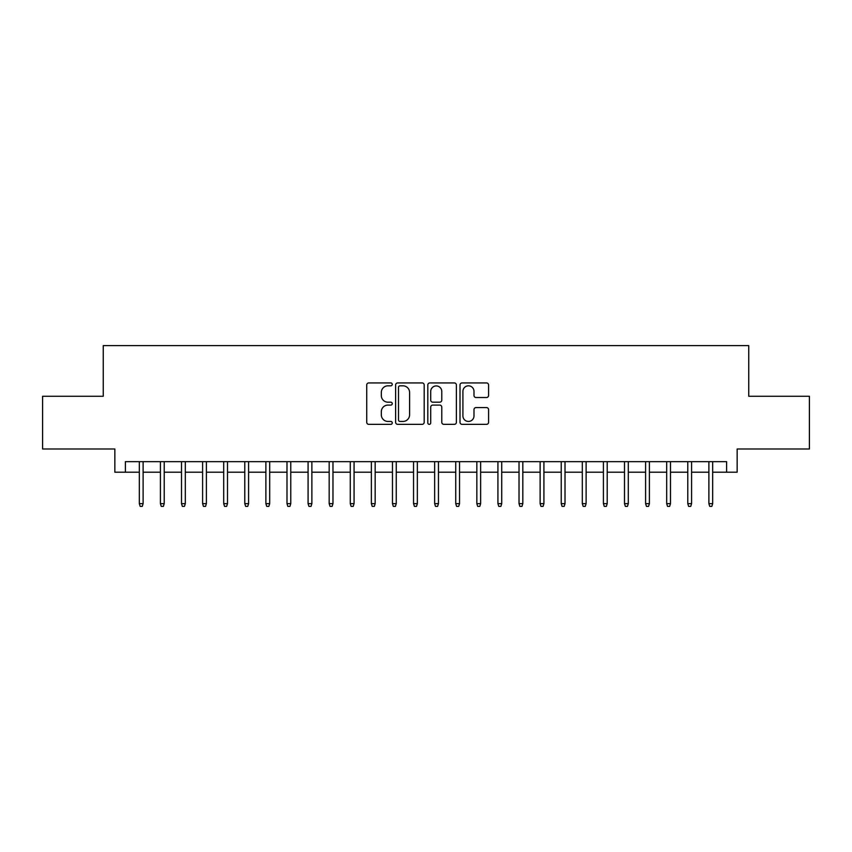 <?xml version="1.0" encoding="UTF-8"?>
<svg xmlns="http://www.w3.org/2000/svg" width="852" height="852" viewBox="0 0 852 852"><rect width="100%" height="100%" fill="white"/><g stroke="black" fill="none" stroke-linecap="round" stroke-linejoin="round"><path stroke-width="1.28" d="M392.25 384.38A1.448 1.448 0 0 0 390.802 382.931L368.799 382.931A2.066 2.066 0 0 0 366.733 385.008L366.733 422.272A2.066 2.066 0 0 0 368.799 424.349L390.802 424.349A1.448 1.448 0 0 0 392.25 422.901A1.448 1.448 0 0 0 390.802 421.442L387.948 421.442A6.624 6.624 0 0 1 381.323 414.817L381.323 411.718A6.624 6.624 0 0 1 387.948 405.094L390.802 405.094A1.448 1.448 0 0 0 392.25 403.635A1.448 1.448 0 0 0 390.802 402.187L387.948 402.187A6.624 6.624 0 0 1 381.323 395.562L381.323 392.463A6.624 6.624 0 0 1 387.948 385.828L390.802 385.828A1.448 1.448 0 0 0 392.25 384.38M486.513 397.533A2.066 2.066 0 0 0 488.579 395.456L488.579 385.008A2.066 2.066 0 0 0 486.513 382.931L462.082 382.931A2.066 2.066 0 0 0 460.005 385.008L460.005 422.272A2.066 2.066 0 0 0 462.082 424.349L486.513 424.349A2.066 2.066 0 0 0 488.579 422.272L488.579 409.642A2.066 2.066 0 0 0 486.513 407.575L476.055 407.575A2.066 2.066 0 0 0 473.989 409.642L473.989 415.904A5.538 5.538 0 0 1 468.451 421.442A5.538 5.538 0 0 1 462.913 415.904L462.913 391.366A5.538 5.538 0 0 1 468.451 385.828A5.538 5.538 0 0 1 473.989 391.366L473.989 395.456A2.066 2.066 0 0 0 476.055 397.533L486.513 397.533M125.393 472.2L125.393 461.646L726.607 461.646L726.607 472.2L737.15 472.2L737.15 448.993L809.4 448.993L809.4 396.255L748.748 396.255L748.748 345.624L103.252 345.624L103.252 396.255L42.6 396.255L42.6 448.993L114.85 448.993L114.85 472.2L139.323 472.2M424.19 385.008A2.066 2.066 0 0 0 422.113 382.931L397.682 382.931A2.066 2.066 0 0 0 395.616 385.008L395.616 422.272A2.066 2.066 0 0 0 397.682 424.349L422.113 424.349A2.066 2.066 0 0 0 424.19 422.272L424.19 385.008M429.887 382.931L454.318 382.931A2.066 2.066 0 0 1 456.384 385.008L456.384 422.272A2.066 2.066 0 0 1 454.318 424.349L443.86 424.349A2.066 2.066 0 0 1 441.783 422.272L441.783 407.16A2.066 2.066 0 0 0 439.717 405.094L432.784 405.094A2.066 2.066 0 0 0 430.707 407.16L430.707 422.901A1.448 1.448 0 0 1 429.259 424.349A1.448 1.448 0 0 1 427.81 422.901L427.81 385.008A2.066 2.066 0 0 1 429.887 382.931M143.115 472.2L160.41 472.2M164.212 472.2L181.508 472.2M185.31 472.2L202.606 472.2M206.397 472.2L223.703 472.2M227.495 472.2L244.79 472.2M248.592 472.2L265.888 472.2M269.69 472.2L286.986 472.2M290.777 472.2L308.083 472.2M311.875 472.2L329.17 472.2M332.972 472.2L350.268 472.2M354.07 472.2L371.365 472.2M375.157 472.2L392.463 472.2M396.255 472.2L413.55 472.2M417.352 472.2L434.648 472.2M438.45 472.2L455.745 472.2M459.537 472.2L476.843 472.2M480.635 472.2L497.93 472.2M501.732 472.2L519.028 472.2M522.83 472.2L540.125 472.2M543.917 472.2L561.223 472.2M565.014 472.2L582.31 472.2M586.112 472.2L603.408 472.2M607.21 472.2L624.505 472.2M628.297 472.2L645.603 472.2M649.394 472.2L666.69 472.2M670.492 472.2L687.788 472.2M691.59 472.2L708.885 472.2M712.677 472.2L726.607 472.2M399.961 385.828A1.448 1.448 0 0 0 398.512 387.277L398.512 419.993A1.448 1.448 0 0 0 399.961 421.442L402.964 421.442A6.624 6.624 0 0 0 409.588 414.817L409.588 392.463A6.624 6.624 0 0 0 402.964 385.828L399.961 385.828M441.783 391.473A5.538 5.538 0 0 0 436.245 385.935A5.538 5.538 0 0 0 430.707 391.473L430.707 400.12A2.066 2.066 0 0 0 432.784 402.187L439.717 402.187A2.066 2.066 0 0 0 441.783 400.12L441.783 391.473M139.323 503.628L140.165 506.376L142.273 506.376L143.115 503.628L139.323 503.628L139.323 461.646M143.115 503.628L143.115 461.646M160.41 503.628L161.262 506.376L163.371 506.376L164.212 503.628L160.41 503.628L160.41 461.646M164.212 503.628L164.212 461.646M181.508 503.628L182.349 506.376L184.458 506.376L185.31 503.628L181.508 503.628L181.508 461.646M185.31 503.628L185.31 461.646M202.606 503.628L203.447 506.376L205.556 506.376L206.397 503.628L202.606 503.628L202.606 461.646M206.397 503.628L206.397 461.646M223.703 503.628L224.545 506.376L226.653 506.376L227.495 503.628L223.703 503.628L223.703 461.646M227.495 503.628L227.495 461.646M244.79 503.628L245.642 506.376L247.751 506.376L248.592 503.628L244.79 503.628L244.79 461.646M248.592 503.628L248.592 461.646M265.888 503.628L266.729 506.376L268.838 506.376L269.69 503.628L265.888 503.628L265.888 461.646M269.69 503.628L269.69 461.646M286.986 503.628L287.827 506.376L289.936 506.376L290.777 503.628L286.986 503.628L286.986 461.646M290.777 503.628L290.777 461.646M308.083 503.628L308.925 506.376L311.033 506.376L311.875 503.628L308.083 503.628L308.083 461.646M311.875 503.628L311.875 461.646M329.17 503.628L330.022 506.376L332.131 506.376L332.972 503.628L329.17 503.628L329.17 461.646M332.972 503.628L332.972 461.646M350.268 503.628L351.109 506.376L353.218 506.376L354.07 503.628L350.268 503.628L350.268 461.646M354.07 503.628L354.07 461.646M371.365 503.628L372.207 506.376L374.316 506.376L375.157 503.628L371.365 503.628L371.365 461.646M375.157 503.628L375.157 461.646M392.463 503.628L393.305 506.376L395.413 506.376L396.255 503.628L392.463 503.628L392.463 461.646M396.255 503.628L396.255 461.646M413.55 503.628L414.402 506.376L416.511 506.376L417.352 503.628L413.55 503.628L413.55 461.646M417.352 503.628L417.352 461.646M434.648 503.628L435.489 506.376L437.598 506.376L438.45 503.628L434.648 503.628L434.648 461.646M438.45 503.628L438.45 461.646M455.745 503.628L456.587 506.376L458.695 506.376L459.537 503.628L455.745 503.628L455.745 461.646M459.537 503.628L459.537 461.646M476.843 503.628L477.684 506.376L479.793 506.376L480.635 503.628L476.843 503.628L476.843 461.646M480.635 503.628L480.635 461.646M497.93 503.628L498.782 506.376L500.891 506.376L501.732 503.628L497.93 503.628L497.93 461.646M501.732 503.628L501.732 461.646M519.028 503.628L519.869 506.376L521.978 506.376L522.83 503.628L519.028 503.628L519.028 461.646M522.83 503.628L522.83 461.646M540.125 503.628L540.967 506.376L543.075 506.376L543.917 503.628L540.125 503.628L540.125 461.646M543.917 503.628L543.917 461.646M561.223 503.628L562.064 506.376L564.173 506.376L565.014 503.628L561.223 503.628L561.223 461.646M565.014 503.628L565.014 461.646M582.31 503.628L583.162 506.376L585.271 506.376L586.112 503.628L582.31 503.628L582.31 461.646M586.112 503.628L586.112 461.646M603.408 503.628L604.249 506.376L606.358 506.376L607.21 503.628L603.408 503.628L603.408 461.646M607.21 503.628L607.21 461.646M624.505 503.628L625.347 506.376L627.455 506.376L628.297 503.628L624.505 503.628L624.505 461.646M628.297 503.628L628.297 461.646M645.603 503.628L646.444 506.376L648.553 506.376L649.394 503.628L645.603 503.628L645.603 461.646M649.394 503.628L649.394 461.646M666.69 503.628L667.542 506.376L669.651 506.376L670.492 503.628L666.69 503.628L666.69 461.646M670.492 503.628L670.492 461.646M687.788 503.628L688.629 506.376L690.738 506.376L691.59 503.628L687.788 503.628L687.788 461.646M691.59 503.628L691.59 461.646M708.885 503.628L709.727 506.376L711.835 506.376L712.677 503.628L708.885 503.628L708.885 461.646M712.677 503.628L712.677 461.646"/></g></svg>
